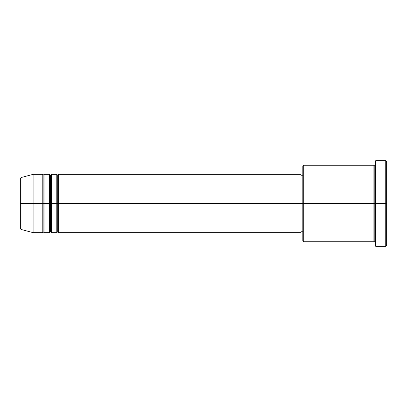<?xml version="1.0" encoding="UTF-8"?>
<svg xmlns="http://www.w3.org/2000/svg" width="407" height="407" viewBox="0 0 407 407"><rect width="100%" height="100%" fill="white"/><g stroke="black" fill="none" stroke-linecap="round" stroke-linejoin="round"><path stroke-width="0.31" stroke-dasharray="2.04 1.53" d="M20.35 228.541L20.35 203.5L20.35 228.541L20.35 203.5L21.027 203.5L21.027 229.421L21.027 203.5L33.104 203.5L33.104 232.656L33.104 203.5L42.221 203.5L42.221 174.344L42.221 203.5L44.042 203.5L44.042 174.344L44.042 203.5L49.506 203.5L49.506 174.344L49.506 203.5L51.333 203.5L51.333 174.344L51.333 203.5L56.797 203.5L56.797 174.344L56.797 203.5L58.618 203.5L58.618 174.344L58.618 203.5L300.997 203.5L300.997 232.656L300.997 203.5L303.729 203.5L303.729 241.768L303.729 203.5L373.896 203.5L373.896 165.232L373.896 203.5L375.717 203.5L375.717 165.232L375.717 203.5L375.717 165.232L375.717 203.5L386.65 203.5L386.65 245.416L386.65 161.584L386.65 203.5L385.739 203.5L385.739 246.327L385.739 203.5L375.717 203.5L375.717 160.673L375.717 246.327L375.717 165.232L375.717 241.768L375.717 203.5L375.717 241.768L375.717 203.5L375.717 241.768L375.717 203.5L374.806 203.5L374.806 166.142L374.806 240.858L374.806 203.5L373.896 203.5L373.896 241.768M58.618 232.656L58.618 203.5L57.708 203.5L57.708 175.254L57.708 231.746L57.708 203.5L56.797 203.5L56.797 232.656M51.333 232.656L51.333 203.5L50.417 203.5L50.417 175.254L50.417 231.746L50.417 203.5L49.506 203.5L49.506 232.656M44.042 232.656L44.042 203.5L43.132 203.5L43.132 175.254L43.132 231.746L43.132 203.5L42.221 203.5L42.221 232.656M302.818 240.858L302.818 203.5L302.818 240.858M373.896 165.232L373.896 203.5L302.818 203.5L302.818 175.254L302.818 206.268L302.818 166.142L302.818 203.5L300.997 203.5L300.997 231.746L300.997 174.344L300.997 231.746L300.997 175.254L300.997 203.5L58.618 203.5L58.618 174.344M21.027 229.421L21.027 177.579M49.506 174.344L49.506 203.5L44.042 203.5L44.042 174.344M42.221 174.344L42.221 203.5L33.104 203.5L33.104 174.344L33.104 203.5L20.35 203.5L20.35 178.459M385.739 160.673L385.739 203.5L385.739 160.673M303.729 203.5L303.729 165.232L303.729 203.5M302.818 206.268L302.818 231.746L302.818 206.268M56.797 174.344L56.797 203.5L51.333 203.5L51.333 174.344M373.896 203.5L373.896 241.768L373.896 203.5M374.806 203.5L374.806 240.858L374.806 203.5M42.221 203.5L42.221 232.656L42.221 203.5M44.042 203.5L44.042 232.656L44.042 203.5M43.132 203.5L43.132 231.746L43.132 203.5M49.506 203.5L49.506 232.656L49.506 203.5M51.333 203.5L51.333 232.656L51.333 203.5M50.417 203.5L50.417 231.746L50.417 203.5M56.797 203.5L56.797 232.656L56.797 203.5M58.618 203.5L58.618 232.656L58.618 203.5M57.708 203.5L57.708 231.746L57.708 203.5M20.35 203.5L20.35 178.459L20.35 203.5M21.027 203.5L21.027 177.579L21.027 203.5"/><path stroke-width="0.61" d="M20.35 203.5L20.35 228.541L20.35 203.5L20.35 228.541L21.027 229.421L21.027 203.5L21.027 229.421L21.027 203.5L20.35 203.5L20.35 178.459L20.35 203.5L33.104 203.5L21.027 203.5L21.027 177.579L21.027 203.5L21.027 177.579L20.35 178.459L20.35 203.5M375.717 241.768L374.806 240.858L373.896 241.768L373.896 165.232L373.896 203.5L374.806 203.5L374.806 166.142L374.806 203.5L374.806 166.142L374.806 203.5L375.717 203.5L375.717 246.327L375.717 160.673L375.717 203.5L385.739 203.5L385.739 246.327L385.739 203.5L386.65 203.5L386.65 161.584L386.65 245.416L386.65 203.5L303.729 203.5L303.729 241.768L303.729 203.5L300.997 203.5L300.997 232.656L300.997 203.5L58.618 203.5L58.618 174.344L58.618 203.5L57.708 203.5L57.708 175.254L57.708 203.5L56.797 203.5L56.797 174.344L56.797 203.5L51.333 203.5L51.333 174.344L51.333 203.5L50.417 203.5L50.417 175.254L50.417 203.5L49.506 203.5L49.506 174.344L49.506 203.5L44.042 203.5L44.042 174.344L44.042 203.5L43.132 203.5L43.132 175.254L43.132 203.5L42.221 203.5L42.221 174.344L42.221 203.5L33.104 203.5L33.104 232.656L33.104 203.5L42.221 203.5L42.221 174.344L33.104 174.344L33.104 203.5L33.104 174.344L21.027 177.579M58.618 232.656L57.708 231.746L56.797 232.656L56.797 203.5L57.708 203.5L57.708 175.254L57.708 231.746L57.708 203.5L57.708 231.746L57.708 203.5L58.618 203.5L58.618 232.656L300.997 232.656M51.333 232.656L50.417 231.746L49.506 232.656L49.506 203.5L50.417 203.5L50.417 175.254L50.417 231.746L50.417 203.5L50.417 231.746L50.417 203.5L51.333 203.5L51.333 232.656L56.797 232.656M44.042 232.656L43.132 231.746L42.221 232.656L42.221 203.5L43.132 203.5L43.132 175.254L43.132 231.746L43.132 203.5L43.132 231.746L43.132 203.5L44.042 203.5L44.042 232.656L49.506 232.656M42.221 174.344L43.132 175.254L44.042 174.344L44.042 203.5L49.506 203.5L49.506 174.344L50.417 175.254L51.333 174.344L51.333 203.5L56.797 203.5L56.797 174.344L57.708 175.254L58.618 174.344L58.618 203.5L300.997 203.5L300.997 174.344L300.997 203.5L302.818 203.5L302.818 240.858L302.818 166.142L302.818 203.5L373.896 203.5L373.896 165.232L303.729 165.232L303.729 203.5L303.729 165.232L302.818 166.142M385.739 203.5L385.739 160.673L385.739 203.5M373.896 203.5L373.896 241.768L373.896 203.5M374.806 203.5L374.806 240.858L374.806 203.5M42.221 203.5L42.221 232.656L42.221 203.5M44.042 203.5L44.042 232.656L44.042 203.5M49.506 203.5L49.506 232.656L49.506 203.5M51.333 203.5L51.333 232.656L51.333 203.5M56.797 203.5L56.797 232.656L56.797 203.5M58.618 203.5L58.618 232.656L58.618 203.5M373.896 241.768L303.729 241.768L302.818 240.858M375.717 246.327L385.739 246.327L386.65 245.416M373.896 165.232L374.806 166.142L375.717 165.232M302.818 231.746L300.997 231.746M42.221 232.656L33.104 232.656L21.027 229.421M49.506 174.344L44.042 174.344M386.65 161.584L385.739 160.673L375.717 160.673M302.818 175.254L300.997 175.254M300.997 174.344L58.618 174.344M56.797 174.344L51.333 174.344"/></g></svg>
